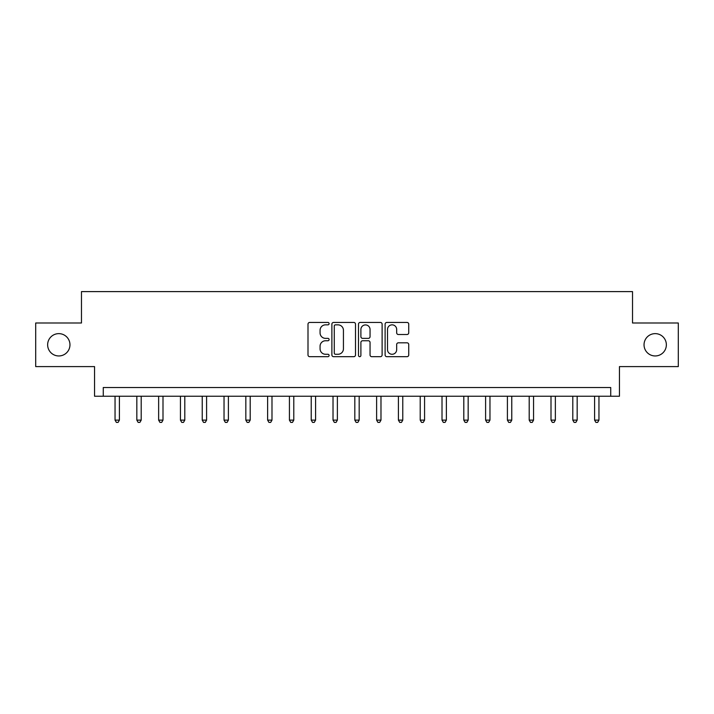 <?xml version="1.0" encoding="UTF-8"?>
<svg xmlns="http://www.w3.org/2000/svg" width="714" height="714" viewBox="0 0 714 714"><rect width="100%" height="100%" fill="white"/><g stroke="black" fill="none" stroke-linecap="round" stroke-linejoin="round"><path stroke-width="1.07" d="M329.1 323.647A1.196 1.196 0 0 0 327.904 322.442L309.715 322.442A1.714 1.714 0 0 0 308.002 324.156L308.002 354.965A1.714 1.714 0 0 0 309.715 356.679L327.904 356.679A1.196 1.196 0 0 0 329.1 355.483A1.196 1.196 0 0 0 327.904 354.278L325.548 354.278A5.48 5.48 0 0 1 320.068 348.807L320.068 346.236A5.48 5.48 0 0 1 325.548 340.757L327.904 340.757A1.196 1.196 0 0 0 329.1 339.561A1.196 1.196 0 0 0 327.904 338.365L325.548 338.365A5.48 5.48 0 0 1 320.068 332.885L320.068 330.314A5.48 5.48 0 0 1 325.548 324.843L327.904 324.843A1.196 1.196 0 0 0 329.1 323.647M644.037 344.791A11.156 11.156 0 0 0 655.193 355.956A11.156 11.156 0 0 0 666.358 344.791A11.156 11.156 0 0 0 655.193 333.634A11.156 11.156 0 0 0 644.037 344.791M47.642 344.791A11.156 11.156 0 0 0 58.807 355.956A11.156 11.156 0 0 0 69.963 344.791A11.156 11.156 0 0 0 58.807 333.634A11.156 11.156 0 0 0 47.642 344.791M407.025 334.509A1.714 1.714 0 0 0 408.738 332.804L408.738 324.156A1.714 1.714 0 0 0 407.025 322.442L386.827 322.442A1.714 1.714 0 0 0 385.114 324.156L385.114 354.965A1.714 1.714 0 0 0 386.827 356.679L407.025 356.679A1.714 1.714 0 0 0 408.738 354.965L408.738 344.523A1.714 1.714 0 0 0 407.025 342.818L398.376 342.818A1.714 1.714 0 0 0 396.672 344.523L396.672 349.699A4.579 4.579 0 0 1 392.093 354.278A4.579 4.579 0 0 1 387.515 349.699L387.515 329.422A4.579 4.579 0 0 1 392.093 324.843A4.579 4.579 0 0 1 396.672 329.422L396.672 332.804A1.714 1.714 0 0 0 398.376 334.509L407.025 334.509M610.729 396.234L619.449 396.234L619.449 366.594L678.3 366.594L678.3 322.996L632.524 322.996L632.524 291.607L81.476 291.607L81.476 322.996L35.7 322.996L35.7 366.594L94.551 366.594L94.551 396.234L610.729 396.234L610.729 387.515L103.271 387.515L103.271 396.234M355.501 324.156A1.714 1.714 0 0 0 353.787 322.442L333.59 322.442A1.714 1.714 0 0 0 331.885 324.156L331.885 354.965A1.714 1.714 0 0 0 333.59 356.679L353.787 356.679A1.714 1.714 0 0 0 355.501 354.965L355.501 324.156M360.213 322.442L380.41 322.442A1.714 1.714 0 0 1 382.115 324.156L382.115 354.965A1.714 1.714 0 0 1 380.41 356.679L371.762 356.679A1.714 1.714 0 0 1 370.048 354.965L370.048 342.47A1.714 1.714 0 0 0 368.344 340.757L362.605 340.757A1.714 1.714 0 0 0 360.891 342.47L360.891 355.483A1.196 1.196 0 0 1 359.695 356.679A1.196 1.196 0 0 1 358.499 355.483L358.499 324.156A1.714 1.714 0 0 1 360.213 322.442M335.473 324.843A1.196 1.196 0 0 0 334.277 326.039L334.277 353.082A1.196 1.196 0 0 0 335.473 354.278L337.954 354.278A5.48 5.48 0 0 0 343.434 348.807L343.434 330.314A5.48 5.48 0 0 0 337.954 324.843L335.473 324.843M370.048 329.502A4.579 4.579 0 0 0 365.47 324.924A4.579 4.579 0 0 0 360.891 329.502L360.891 336.651A1.714 1.714 0 0 0 362.605 338.365L368.344 338.365A1.714 1.714 0 0 0 370.048 336.651L370.048 329.502M115.043 396.234L115.043 420.127L119.408 420.127L119.408 396.234M119.408 420.127L118.096 422.393L116.355 422.393L115.043 420.127M136.838 396.234L136.838 420.127L141.202 420.127L141.202 396.234M141.202 420.127L139.89 422.393L138.15 422.393L136.838 420.127M158.642 396.234L158.642 420.127L162.997 420.127L162.997 396.234M162.997 420.127L161.694 422.393L159.945 422.393L158.642 420.127M180.437 396.234L180.437 420.127L184.801 420.127L184.801 396.234M184.801 420.127L183.489 422.393L181.749 422.393L180.437 420.127M202.232 396.234L202.232 420.127L206.596 420.127L206.596 396.234M206.596 420.127L205.284 422.393L203.544 422.393L202.232 420.127M224.035 396.234L224.035 420.127L228.391 420.127L228.391 396.234M228.391 420.127L227.088 422.393L225.338 422.393L224.035 420.127M245.83 396.234L245.83 420.127L250.195 420.127L250.195 396.234M250.195 420.127L248.883 422.393L247.142 422.393L245.83 420.127M267.625 396.234L267.625 420.127L271.989 420.127L271.989 396.234M271.989 420.127L270.677 422.393L268.937 422.393L267.625 420.127M289.429 396.234L289.429 420.127L293.784 420.127L293.784 396.234M293.784 420.127L292.481 422.393L290.732 422.393L289.429 420.127M311.224 396.234L311.224 420.127L315.588 420.127L315.588 396.234M315.588 420.127L314.276 422.393L312.536 422.393L311.224 420.127M333.019 396.234L333.019 420.127L337.383 420.127L337.383 396.234M337.383 420.127L336.071 422.393L334.331 422.393L333.019 420.127M354.822 396.234L354.822 420.127L359.178 420.127L359.178 396.234M359.178 420.127L357.875 422.393L356.125 422.393L354.822 420.127M376.617 396.234L376.617 420.127L380.981 420.127L380.981 396.234M380.981 420.127L379.669 422.393L377.929 422.393L376.617 420.127M398.412 396.234L398.412 420.127L402.776 420.127L402.776 396.234M402.776 420.127L401.464 422.393L399.724 422.393L398.412 420.127M420.216 396.234L420.216 420.127L424.571 420.127L424.571 396.234M424.571 420.127L423.268 422.393L421.519 422.393L420.216 420.127M442.011 396.234L442.011 420.127L446.375 420.127L446.375 396.234M446.375 420.127L445.063 422.393L443.323 422.393L442.011 420.127M463.805 396.234L463.805 420.127L468.17 420.127L468.17 396.234M468.17 420.127L466.858 422.393L465.117 422.393L463.805 420.127M485.609 396.234L485.609 420.127L489.965 420.127L489.965 396.234M489.965 420.127L488.662 422.393L486.912 422.393L485.609 420.127M507.404 396.234L507.404 420.127L511.768 420.127L511.768 396.234M511.768 420.127L510.456 422.393L508.716 422.393L507.404 420.127M529.199 396.234L529.199 420.127L533.563 420.127L533.563 396.234M533.563 420.127L532.251 422.393L530.511 422.393L529.199 420.127M551.003 396.234L551.003 420.127L555.358 420.127L555.358 396.234M555.358 420.127L554.055 422.393L552.306 422.393L551.003 420.127M572.798 396.234L572.798 420.127L577.162 420.127L577.162 396.234M577.162 420.127L575.85 422.393L574.11 422.393L572.798 420.127M594.592 396.234L594.592 420.127L598.957 420.127L598.957 396.234M598.957 420.127L597.645 422.393L595.904 422.393L594.592 420.127"/></g></svg>
